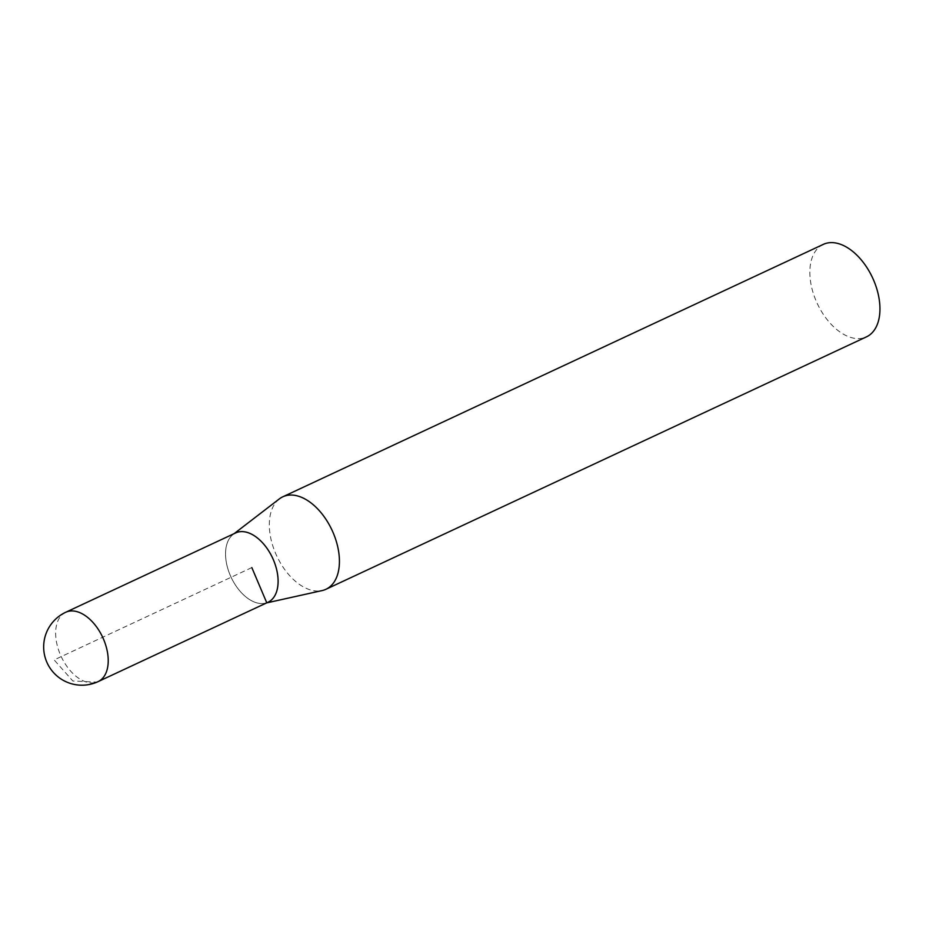 <?xml version="1.0" encoding="UTF-8"?>
<svg xmlns="http://www.w3.org/2000/svg" width="926" height="926" viewBox="0 0 926 926"><rect width="100%" height="100%" fill="white"/><g stroke="black" fill="none" stroke-linecap="round" stroke-linejoin="round"><path stroke-width="0.69" stroke-dasharray="4.63 3.47" d="M823.307 244.383A51.023 30.489 -115 0 0 816.639 302.142A51.023 30.489 -115 0 0 864.815 337.527A51.023 30.489 -115 0 0 866.493 336.844M279.339 498.906A51.023 30.489 -115 0 0 276.747 555.947A51.023 30.489 -115 0 0 322.155 590.568M234.961 533.249A38.267 22.872 -115 0 0 233.051 534.487A38.267 22.872 -115 0 0 231.106 577.268A38.267 22.872 -115 0 0 265.149 603.231A38.267 22.872 -115 0 0 266.757 602.78A38.267 22.872 -115 0 0 267.336 602.56M268.008 602.247A38.244 22.861 65 0 1 266.746 602.757A38.244 22.861 65 0 1 230.643 576.227A38.244 22.861 65 0 1 235.644 532.936M251.826 567.592L54.136 659.914L72.841 680.992L96.871 682.115L266.746 602.757M65.746 612.26A38.267 22.872 -115 0 0 60.746 655.573A38.267 22.872 -115 0 0 96.871 682.115A38.267 22.872 -115 0 0 98.133 681.605M265.149 603.231L266.561 602.919M233.051 534.487L234.185 533.607"/><path stroke-width="1.39" d="M266.561 602.919L322.155 590.568A51.023 30.489 -115 0 0 324.297 589.966A51.023 30.489 -115 0 0 325.964 589.272L866.493 336.844A51.023 30.489 -115 0 0 872.523 277.707A51.023 30.489 -115 0 0 823.307 244.383L282.789 496.811A51.023 30.489 -115 0 0 279.339 498.906L234.185 533.607M325.964 589.272A51.023 30.489 -115 0 0 332.006 530.147A51.023 30.489 -115 0 0 282.789 496.811M267.336 602.56A38.267 22.872 -115 0 0 272.545 557.915A38.267 22.872 -115 0 0 234.961 533.249M65.746 612.26L235.644 532.936A38.244 22.861 65 0 1 272.533 557.915A38.244 22.861 65 0 1 268.008 602.247L98.133 681.605A38.267 22.872 -115 0 0 102.659 637.25A38.267 22.872 -115 0 0 65.746 612.26A38.267 38.267 0 0 0 46.497 661.384A38.267 38.267 0 0 0 98.133 681.605M266.746 602.757L251.826 567.592"/></g></svg>
